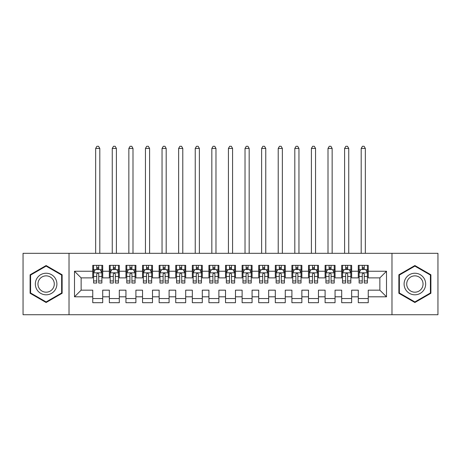 <?xml version="1.0" encoding="UTF-8"?>
<svg xmlns="http://www.w3.org/2000/svg" width="461" height="461" viewBox="0 0 461 461"><rect width="100%" height="100%" fill="white"/><g stroke="black" fill="none" stroke-linecap="round" stroke-linejoin="round"><path stroke-width="0.69" d="M391.977 314.725L437.95 314.725L437.95 253.32L391.977 253.32L391.977 314.725L69.023 314.725L69.023 253.32L23.05 253.32L23.05 314.725L69.023 314.725M391.977 253.32L69.023 253.32M74.498 296.803L74.498 271.241L92.753 271.241L92.753 277.879L81.136 277.879L81.136 290.165L74.498 296.803L92.753 296.803L92.753 302.693L102.711 302.693L102.711 296.803L109.349 296.803L109.349 302.693L119.307 302.693L119.307 296.803L125.945 296.803L125.945 302.693L135.903 302.693L135.903 296.803L142.541 296.803L142.541 302.693L152.499 302.693L152.499 296.803L159.137 296.803L159.137 302.693L169.095 302.693L169.095 296.803L175.733 296.803L175.733 302.693L185.691 302.693L185.691 296.803L192.329 296.803L192.329 302.693L202.287 302.693L202.287 296.803L208.925 296.803L208.925 302.693L218.883 302.693L218.883 296.803L225.521 296.803L225.521 302.693L235.479 302.693L235.479 296.803L242.117 296.803L242.117 302.693L252.075 302.693L252.075 296.803L258.713 296.803L258.713 302.693L268.671 302.693L268.671 296.803L275.309 296.803L275.309 302.693L285.267 302.693L285.267 296.803L291.905 296.803L291.905 302.693L301.863 302.693L301.863 296.803L308.501 296.803L308.501 302.693L318.459 302.693L318.459 296.803L325.097 296.803L325.097 302.693L335.055 302.693L335.055 296.803L341.693 296.803L341.693 302.693L351.651 302.693L351.651 296.803L358.289 296.803L358.289 302.693L368.247 302.693L368.247 290.165L379.864 290.165L379.864 277.879L368.247 277.879L368.247 271.241L386.502 271.241L386.502 296.803L368.247 296.803M368.247 271.241L368.247 265.352L358.289 265.352L358.289 271.241L351.651 271.241L351.651 265.352L341.693 265.352L341.693 271.241L335.055 271.241L335.055 265.352L325.097 265.352L325.097 271.241L318.459 271.241L318.459 265.352L308.501 265.352L308.501 271.241L301.863 271.241L301.863 265.352L291.905 265.352L291.905 271.241L285.267 271.241L285.267 265.352L275.309 265.352L275.309 271.241L268.671 271.241L268.671 265.352L258.713 265.352L258.713 271.241L252.075 271.241L252.075 265.352L242.117 265.352L242.117 271.241L235.479 271.241L235.479 265.352L225.521 265.352L225.521 271.241L218.883 271.241L218.883 265.352L208.925 265.352L208.925 271.241L202.287 271.241L202.287 265.352L192.329 265.352L192.329 271.241L185.691 271.241L185.691 265.352L175.733 265.352L175.733 271.241L169.095 271.241L169.095 265.352L159.137 265.352L159.137 271.241L152.499 271.241L152.499 265.352L142.541 265.352L142.541 271.241L135.903 271.241L135.903 265.352L125.945 265.352L125.945 271.241L119.307 271.241L119.307 265.352L109.349 265.352L109.349 271.241L102.711 271.241L102.711 265.352L92.753 265.352L92.753 271.241M351.651 296.803L351.651 290.165L358.289 290.165L358.289 296.803M386.502 271.241L379.864 277.879M335.055 296.803L335.055 290.165L341.693 290.165L341.693 296.803M358.289 271.241L358.289 277.879L351.651 277.879L351.651 271.241M318.459 296.803L318.459 290.165L325.097 290.165L325.097 296.803M341.693 271.241L341.693 277.879L335.055 277.879L335.055 271.241M301.863 296.803L301.863 290.165L308.501 290.165L308.501 296.803M325.097 271.241L325.097 277.879L318.459 277.879L318.459 271.241M285.267 296.803L285.267 290.165L291.905 290.165L291.905 296.803M308.501 271.241L308.501 277.879L301.863 277.879L301.863 271.241M268.671 296.803L268.671 290.165L275.309 290.165L275.309 296.803M291.905 271.241L291.905 277.879L285.267 277.879L285.267 271.241M252.075 296.803L252.075 290.165L258.713 290.165L258.713 296.803M275.309 271.241L275.309 277.879L268.671 277.879L268.671 271.241M235.479 296.803L235.479 290.165L242.117 290.165L242.117 296.803M258.713 271.241L258.713 277.879L252.075 277.879L252.075 271.241M218.883 296.803L218.883 290.165L225.521 290.165L225.521 296.803M242.117 271.241L242.117 277.879L235.479 277.879L235.479 271.241M202.287 296.803L202.287 290.165L208.925 290.165L208.925 296.803M225.521 271.241L225.521 277.879L218.883 277.879L218.883 271.241M185.691 296.803L185.691 290.165L192.329 290.165L192.329 296.803M208.925 271.241L208.925 277.879L202.287 277.879L202.287 271.241M169.095 296.803L169.095 290.165L175.733 290.165L175.733 296.803M192.329 271.241L192.329 277.879L185.691 277.879L185.691 271.241M152.499 296.803L152.499 290.165L159.137 290.165L159.137 296.803M175.733 271.241L175.733 277.879L169.095 277.879L169.095 271.241M135.903 296.803L135.903 290.165L142.541 290.165L142.541 296.803M159.137 271.241L159.137 277.879L152.499 277.879L152.499 271.241M119.307 296.803L119.307 290.165L125.945 290.165L125.945 296.803M142.541 271.241L142.541 277.879L135.903 277.879L135.903 271.241M102.711 296.803L102.711 290.165L109.349 290.165L109.349 296.803M125.945 271.241L125.945 277.879L119.307 277.879L119.307 271.241M81.136 290.165L92.753 290.165L92.753 296.803M109.349 271.241L109.349 277.879L102.711 277.879L102.711 271.241M358.289 269.501L359.119 269.501M367.417 269.501L368.247 269.501M341.693 269.501L342.523 269.501M350.821 269.501L351.651 269.501M325.097 269.501L325.927 269.501M334.225 269.501L335.055 269.501M308.501 269.501L309.331 269.501M317.629 269.501L318.459 269.501M291.905 269.501L292.735 269.501M301.033 269.501L301.863 269.501M275.309 269.501L276.139 269.501M284.437 269.501L285.267 269.501M258.713 269.501L259.543 269.501M267.841 269.501L268.671 269.501M242.117 269.501L242.947 269.501M251.245 269.501L252.075 269.501M225.521 269.501L226.351 269.501M234.649 269.501L235.479 269.501M208.925 269.501L209.755 269.501M218.053 269.501L218.883 269.501M192.329 269.501L193.159 269.501M201.457 269.501L202.287 269.501M175.733 269.501L176.563 269.501M184.861 269.501L185.691 269.501M159.137 269.501L159.967 269.501M168.265 269.501L169.095 269.501M142.541 269.501L143.371 269.501M151.669 269.501L152.499 269.501M125.945 269.501L126.775 269.501M135.073 269.501L135.903 269.501M109.349 269.501L110.179 269.501M118.477 269.501L119.307 269.501M92.753 269.501L93.583 269.501M101.881 269.501L102.711 269.501M92.753 298.544L102.711 298.544M109.349 298.544L119.307 298.544M125.945 298.544L135.903 298.544M142.541 298.544L152.499 298.544M159.137 298.544L169.095 298.544M175.733 298.544L185.691 298.544M192.329 298.544L202.287 298.544M208.925 298.544L218.883 298.544M225.521 298.544L235.479 298.544M242.117 298.544L252.075 298.544M258.713 298.544L268.671 298.544M275.309 298.544L285.267 298.544M291.905 298.544L301.863 298.544M308.501 298.544L318.459 298.544M325.097 298.544L335.055 298.544M341.693 298.544L351.651 298.544M358.289 298.544L368.247 298.544M74.498 271.241L81.136 277.879M379.864 290.165L386.502 296.803M62.131 274.773L46.117 265.53L30.103 274.773L30.103 293.271L46.117 302.514L62.131 293.271L62.131 274.773M398.869 274.773L398.869 293.271L414.883 302.514L430.897 293.271L430.897 274.773L414.883 265.53L398.869 274.773M98.729 267.507L96.735 267.507M101.881 280.945L98.729 280.945L98.729 283.025L101.881 283.025L101.881 272.9L100.221 269.581L95.243 269.581L93.583 272.9L93.583 283.025L96.735 283.025L96.735 280.945L93.583 280.945M93.583 272.9L93.583 265.352M101.881 272.9L101.881 265.352M96.735 269.581L96.735 265.352M98.729 265.352L98.729 269.581M98.729 280.945L98.729 274.145C98.066 272.866 97.404 272.866 96.735 274.145L96.735 280.945M98.729 269.501L96.735 269.501M99.806 253.32L99.806 148.43L95.658 148.43L95.658 253.32M95.658 148.43L96.902 146.275L98.562 146.275L99.806 148.43M115.325 267.507L113.331 267.507M118.477 280.945L115.325 280.945L115.325 283.025L118.477 283.025L118.477 272.9L116.817 269.581L111.839 269.581L110.179 272.9L110.179 283.025L113.331 283.025L113.331 280.945L110.179 280.945M110.179 272.9L110.179 265.352M118.477 272.9L118.477 265.352M113.331 269.581L113.331 265.352M115.325 265.352L115.325 269.581M115.325 280.945L115.325 274.145C114.662 272.866 114 272.866 113.331 274.145L113.331 280.945M115.325 269.501L113.331 269.501M116.403 253.32L116.403 148.43L112.254 148.43L112.254 253.32M112.254 148.43L113.498 146.275L115.158 146.275L116.403 148.43M131.921 267.507L129.927 267.507M135.073 280.945L131.921 280.945L131.921 283.025L135.073 283.025L135.073 272.9L133.413 269.581L128.435 269.581L126.775 272.9L126.775 283.025L129.927 283.025L129.927 280.945L126.775 280.945M126.775 272.9L126.775 265.352M135.073 272.9L135.073 265.352M129.927 269.581L129.927 265.352M131.921 265.352L131.921 269.581M131.921 280.945L131.921 274.145C131.258 272.866 130.596 272.866 129.927 274.145L129.927 280.945M131.921 269.501L129.927 269.501M132.999 253.32L132.999 148.43L128.85 148.43L128.85 253.32M128.85 148.43L130.094 146.275L131.754 146.275L132.999 148.43M55.458 278.628A10.787 10.787 0 0 0 40.724 274.681A10.787 10.787 0 0 0 36.776 289.416A10.787 10.787 0 0 0 51.511 293.363A10.787 10.787 0 0 0 55.458 278.628M53.194 279.936A8.165 8.165 0 0 0 42.037 276.952A8.165 8.165 0 0 0 39.047 288.108A8.165 8.165 0 0 0 50.203 291.093A8.165 8.165 0 0 0 53.194 279.936M46.117 301.938L30.599 292.983L30.599 275.061L46.117 266.106L61.636 275.061L61.636 292.983L46.117 301.938M424.224 278.628A10.787 10.787 0 0 0 409.489 274.681A10.787 10.787 0 0 0 405.542 289.416A10.787 10.787 0 0 0 420.276 293.363A10.787 10.787 0 0 0 424.224 278.628M421.953 279.936A8.165 8.165 0 0 0 410.797 276.952A8.165 8.165 0 0 0 407.806 288.108A8.165 8.165 0 0 0 418.963 291.093A8.165 8.165 0 0 0 421.953 279.936M414.883 301.938L399.364 292.983L399.364 275.061L414.883 266.106L430.401 275.061L430.401 292.983L414.883 301.938M148.517 267.507L146.523 267.507M151.669 280.945L148.517 280.945L148.517 283.025L151.669 283.025L151.669 272.9L150.009 269.581L145.031 269.581L143.371 272.9L143.371 283.025L146.523 283.025L146.523 280.945L143.371 280.945M143.371 272.9L143.371 265.352M151.669 272.9L151.669 265.352M146.523 269.581L146.523 265.352M148.517 265.352L148.517 269.581M148.517 280.945L148.517 274.145C147.854 272.866 147.192 272.866 146.523 274.145L146.523 280.945M148.517 269.501L146.523 269.501M149.595 253.32L149.595 148.43L145.446 148.43L145.446 253.32M145.446 148.43L146.69 146.275L148.35 146.275L149.595 148.43M165.113 267.507L163.119 267.507M168.265 280.945L165.113 280.945L165.113 283.025L168.265 283.025L168.265 272.9L166.605 269.581L161.627 269.581L159.967 272.9L159.967 283.025L163.119 283.025L163.119 280.945L159.967 280.945M159.967 272.9L159.967 265.352M168.265 272.9L168.265 265.352M163.119 269.581L163.119 265.352M165.113 265.352L165.113 269.581M165.113 280.945L165.113 274.145C164.45 272.866 163.788 272.866 163.119 274.145L163.119 280.945M165.113 269.501L163.119 269.501M166.19 253.32L166.19 148.43L162.042 148.43L162.042 253.32M162.042 148.43L163.286 146.275L164.946 146.275L166.19 148.43M181.709 267.507L179.715 267.507M184.861 280.945L181.709 280.945L181.709 283.025L184.861 283.025L184.861 272.9L183.201 269.581L178.223 269.581L176.563 272.9L176.563 283.025L179.715 283.025L179.715 280.945L176.563 280.945M176.563 272.9L176.563 265.352M184.861 272.9L184.861 265.352M179.715 269.581L179.715 265.352M181.709 265.352L181.709 269.581M181.709 280.945L181.709 274.145C181.046 272.866 180.384 272.866 179.715 274.145L179.715 280.945M181.709 269.501L179.715 269.501M182.787 253.32L182.787 148.43L178.638 148.43L178.638 253.32M178.638 148.43L179.882 146.275L181.542 146.275L182.787 148.43M198.305 267.507L196.311 267.507M201.457 280.945L198.305 280.945L198.305 283.025L201.457 283.025L201.457 272.9L199.797 269.581L194.819 269.581L193.159 272.9L193.159 283.025L196.311 283.025L196.311 280.945L193.159 280.945M193.159 272.9L193.159 265.352M201.457 272.9L201.457 265.352M196.311 269.581L196.311 265.352M198.305 265.352L198.305 269.581M198.305 280.945L198.305 274.145C197.642 272.866 196.98 272.866 196.311 274.145L196.311 280.945M198.305 269.501L196.311 269.501M199.383 253.32L199.383 148.43L195.234 148.43L195.234 253.32M195.234 148.43L196.478 146.275L198.138 146.275L199.383 148.43M214.901 267.507L212.907 267.507M218.053 280.945L214.901 280.945L214.901 283.025L218.053 283.025L218.053 272.9L216.393 269.581L211.415 269.581L209.755 272.9L209.755 283.025L212.907 283.025L212.907 280.945L209.755 280.945M209.755 272.9L209.755 265.352M218.053 272.9L218.053 265.352M212.907 269.581L212.907 265.352M214.901 265.352L214.901 269.581M214.901 280.945L214.901 274.145C214.238 272.866 213.576 272.866 212.907 274.145L212.907 280.945M214.901 269.501L212.907 269.501M215.979 253.32L215.979 148.43L211.83 148.43L211.83 253.32M211.83 148.43L213.074 146.275L214.734 146.275L215.979 148.43M231.497 267.507L229.503 267.507M234.649 280.945L231.497 280.945L231.497 283.025L234.649 283.025L234.649 272.9L232.989 269.581L228.011 269.581L226.351 272.9L226.351 283.025L229.503 283.025L229.503 280.945L226.351 280.945M226.351 272.9L226.351 265.352M234.649 272.9L234.649 265.352M229.503 269.581L229.503 265.352M231.497 265.352L231.497 269.581M231.497 280.945L231.497 274.145C230.834 272.866 230.172 272.866 229.503 274.145L229.503 280.945M231.497 269.501L229.503 269.501M232.575 253.32L232.575 148.43L228.425 148.43L228.425 253.32M228.425 148.43L229.67 146.275L231.33 146.275L232.575 148.43M248.093 267.507L246.099 267.507M251.245 280.945L248.093 280.945L248.093 283.025L251.245 283.025L251.245 272.9L249.585 269.581L244.607 269.581L242.947 272.9L242.947 283.025L246.099 283.025L246.099 280.945L242.947 280.945M242.947 272.9L242.947 265.352M251.245 272.9L251.245 265.352M246.099 269.581L246.099 265.352M248.093 265.352L248.093 269.581M248.093 280.945L248.093 274.145C247.43 272.866 246.768 272.866 246.099 274.145L246.099 280.945M248.093 269.501L246.099 269.501M249.171 253.32L249.171 148.43L245.022 148.43L245.022 253.32M245.022 148.43L246.266 146.275L247.926 146.275L249.171 148.43M264.689 267.507L262.695 267.507M267.841 280.945L264.689 280.945L264.689 283.025L267.841 283.025L267.841 272.9L266.181 269.581L261.203 269.581L259.543 272.9L259.543 283.025L262.695 283.025L262.695 280.945L259.543 280.945M259.543 272.9L259.543 265.352M267.841 272.9L267.841 265.352M262.695 269.581L262.695 265.352M264.689 265.352L264.689 269.581M264.689 280.945L264.689 274.145C264.026 272.866 263.364 272.866 262.695 274.145L262.695 280.945M264.689 269.501L262.695 269.501M265.767 253.32L265.767 148.43L261.618 148.43L261.618 253.32M261.618 148.43L262.862 146.275L264.522 146.275L265.767 148.43M281.285 267.507L279.291 267.507M284.437 280.945L281.285 280.945L281.285 283.025L284.437 283.025L284.437 272.9L282.777 269.581L277.799 269.581L276.139 272.9L276.139 283.025L279.291 283.025L279.291 280.945L276.139 280.945M276.139 272.9L276.139 265.352M284.437 272.9L284.437 265.352M279.291 269.581L279.291 265.352M281.285 265.352L281.285 269.581M281.285 280.945L281.285 274.145C280.622 272.866 279.96 272.866 279.291 274.145L279.291 280.945M281.285 269.501L279.291 269.501M282.363 253.32L282.363 148.43L278.214 148.43L278.214 253.32M278.214 148.43L279.458 146.275L281.118 146.275L282.363 148.43M297.881 267.507L295.887 267.507M301.033 280.945L297.881 280.945L297.881 283.025L301.033 283.025L301.033 272.9L299.373 269.581L294.395 269.581L292.735 272.9L292.735 283.025L295.887 283.025L295.887 280.945L292.735 280.945M292.735 272.9L292.735 265.352M301.033 272.9L301.033 265.352M295.887 269.581L295.887 265.352M297.881 265.352L297.881 269.581M297.881 280.945L297.881 274.145C297.218 272.866 296.556 272.866 295.887 274.145L295.887 280.945M297.881 269.501L295.887 269.501M298.959 253.32L298.959 148.43L294.81 148.43L294.81 253.32M294.81 148.43L296.054 146.275L297.714 146.275L298.959 148.43M314.477 267.507L312.483 267.507M317.629 280.945L314.477 280.945L314.477 283.025L317.629 283.025L317.629 272.9L315.969 269.581L310.991 269.581L309.331 272.9L309.331 283.025L312.483 283.025L312.483 280.945L309.331 280.945M309.331 272.9L309.331 265.352M317.629 272.9L317.629 265.352M312.483 269.581L312.483 265.352M314.477 265.352L314.477 269.581M314.477 280.945L314.477 274.145C313.814 272.866 313.152 272.866 312.483 274.145L312.483 280.945M314.477 269.501L312.483 269.501M315.555 253.32L315.555 148.43L311.406 148.43L311.406 253.32M311.406 148.43L312.65 146.275L314.31 146.275L315.555 148.43M331.073 267.507L329.079 267.507M334.225 280.945L331.073 280.945L331.073 283.025L334.225 283.025L334.225 272.9L332.565 269.581L327.587 269.581L325.927 272.9L325.927 283.025L329.079 283.025L329.079 280.945L325.927 280.945M325.927 272.9L325.927 265.352M334.225 272.9L334.225 265.352M329.079 269.581L329.079 265.352M331.073 265.352L331.073 269.581M331.073 280.945L331.073 274.145C330.41 272.866 329.748 272.866 329.079 274.145L329.079 280.945M331.073 269.501L329.079 269.501M332.151 253.32L332.151 148.43L328.002 148.43L328.002 253.32M328.002 148.43L329.246 146.275L330.906 146.275L332.151 148.43M347.669 267.507L345.675 267.507M350.821 280.945L347.669 280.945L347.669 283.025L350.821 283.025L350.821 272.9L349.161 269.581L344.183 269.581L342.523 272.9L342.523 283.025L345.675 283.025L345.675 280.945L342.523 280.945M342.523 272.9L342.523 265.352M350.821 272.9L350.821 265.352M345.675 269.581L345.675 265.352M347.669 265.352L347.669 269.581M347.669 280.945L347.669 274.145C347.006 272.866 346.344 272.866 345.675 274.145L345.675 280.945M347.669 269.501L345.675 269.501M348.747 253.32L348.747 148.43L344.598 148.43L344.598 253.32M344.598 148.43L345.842 146.275L347.502 146.275L348.747 148.43M364.265 267.507L362.271 267.507M367.417 280.945L364.265 280.945L364.265 283.025L367.417 283.025L367.417 272.9L365.757 269.581L360.779 269.581L359.119 272.9L359.119 283.025L362.271 283.025L362.271 280.945L359.119 280.945M359.119 272.9L359.119 265.352M367.417 272.9L367.417 265.352M362.271 269.581L362.271 265.352M364.265 265.352L364.265 269.581M364.265 280.945L364.265 274.145C363.602 272.866 362.94 272.866 362.271 274.145L362.271 280.945M364.265 269.501L362.271 269.501M365.343 253.32L365.343 148.43L361.193 148.43L361.193 253.32M361.193 148.43L362.438 146.275L364.098 146.275L365.343 148.43M101.841 272.82L93.623 272.82M93.583 269.783L95.145 269.783M100.319 269.783L101.881 269.783M96.735 276.496L93.583 276.496M101.881 276.496L98.729 276.496M98.729 268.567L96.735 268.567M118.437 272.82L110.219 272.82M110.179 269.783L111.741 269.783M116.915 269.783L118.477 269.783M113.331 276.496L110.179 276.496M118.477 276.496L115.325 276.496M115.325 268.567L113.331 268.567M135.033 272.82L126.815 272.82M126.775 269.783L128.337 269.783M133.511 269.783L135.073 269.783M129.927 276.496L126.775 276.496M135.073 276.496L131.921 276.496M131.921 268.567L129.927 268.567M151.629 272.82L143.411 272.82M143.371 269.783L144.933 269.783M150.107 269.783L151.669 269.783M146.523 276.496L143.371 276.496M151.669 276.496L148.517 276.496M148.517 268.567L146.523 268.567M168.225 272.82L160.007 272.82M159.967 269.783L161.529 269.783M166.703 269.783L168.265 269.783M163.119 276.496L159.967 276.496M168.265 276.496L165.113 276.496M165.113 268.567L163.119 268.567M184.821 272.82L176.603 272.82M176.563 269.783L178.125 269.783M183.299 269.783L184.861 269.783M179.715 276.496L176.563 276.496M184.861 276.496L181.709 276.496M181.709 268.567L179.715 268.567M201.417 272.82L193.199 272.82M193.159 269.783L194.721 269.783M199.895 269.783L201.457 269.783M196.311 276.496L193.159 276.496M201.457 276.496L198.305 276.496M198.305 268.567L196.311 268.567M218.013 272.82L209.795 272.82M209.755 269.783L211.317 269.783M216.491 269.783L218.053 269.783M212.907 276.496L209.755 276.496M218.053 276.496L214.901 276.496M214.901 268.567L212.907 268.567M234.609 272.82L226.391 272.82M226.351 269.783L227.913 269.783M233.087 269.783L234.649 269.783M229.503 276.496L226.351 276.496M234.649 276.496L231.497 276.496M231.497 268.567L229.503 268.567M251.205 272.82L242.987 272.82M242.947 269.783L244.509 269.783M249.683 269.783L251.245 269.783M246.099 276.496L242.947 276.496M251.245 276.496L248.093 276.496M248.093 268.567L246.099 268.567M267.801 272.82L259.583 272.82M259.543 269.783L261.105 269.783M266.279 269.783L267.841 269.783M262.695 276.496L259.543 276.496M267.841 276.496L264.689 276.496M264.689 268.567L262.695 268.567M284.397 272.82L276.179 272.82M276.139 269.783L277.701 269.783M282.875 269.783L284.437 269.783M279.291 276.496L276.139 276.496M284.437 276.496L281.285 276.496M281.285 268.567L279.291 268.567M300.993 272.82L292.775 272.82M292.735 269.783L294.297 269.783M299.471 269.783L301.033 269.783M295.887 276.496L292.735 276.496M301.033 276.496L297.881 276.496M297.881 268.567L295.887 268.567M317.589 272.82L309.371 272.82M309.331 269.783L310.893 269.783M316.067 269.783L317.629 269.783M312.483 276.496L309.331 276.496M317.629 276.496L314.477 276.496M314.477 268.567L312.483 268.567M334.185 272.82L325.967 272.82M325.927 269.783L327.489 269.783M332.663 269.783L334.225 269.783M329.079 276.496L325.927 276.496M334.225 276.496L331.073 276.496M331.073 268.567L329.079 268.567M350.781 272.82L342.563 272.82M342.523 269.783L344.085 269.783M349.259 269.783L350.821 269.783M345.675 276.496L342.523 276.496M350.821 276.496L347.669 276.496M347.669 268.567L345.675 268.567M367.377 272.82L359.159 272.82M359.119 269.783L360.681 269.783M365.855 269.783L367.417 269.783M362.271 276.496L359.119 276.496M367.417 276.496L364.265 276.496M364.265 268.567L362.271 268.567"/></g></svg>
